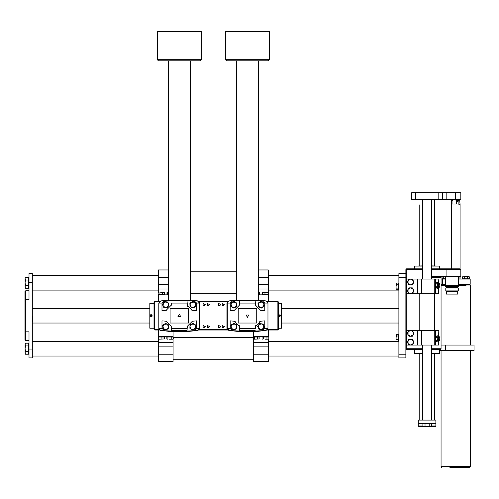 <?xml version="1.0" encoding="UTF-8"?>
<svg xmlns="http://www.w3.org/2000/svg" width="499" height="499" viewBox="0 0 499 499"><rect width="100%" height="100%" fill="white"/><g stroke="black" fill="none" stroke-linecap="round" stroke-linejoin="round"><path stroke-width="0.75" d="M281.542 303.461L281.361 328.199L281.542 303.461M280.076 314.719L280.076 316.759L280.076 314.719L278.978 315.699M154.029 303.28L149.812 303.28L149.812 328.199L154.029 328.199L154.029 329.296L154.029 302.544M149.812 328.199L149.812 303.28M151.097 316.759L151.097 314.719L151.097 316.759L152.195 315.736L149.993 315.736L152.195 315.736L151.097 314.719M279.783 316.722L279.783 314.757M279.421 316.553L279.421 314.919M151.39 314.757L151.39 316.722M151.752 314.919L151.752 316.553M168.319 288.99L158.42 288.99L158.42 292.283M158.42 288.99L158.42 284.592L168.319 284.592M168.319 277.263L158.42 277.263L158.42 269.934L168.319 269.934M253.698 354.215L268.356 354.215L268.356 361.544L253.698 361.544L253.698 342.489L268.356 342.489L268.356 339.189L268.805 338.927L267.894 339.189L268.356 339.189M253.698 342.489L253.698 339.189L259.942 338.927L253.698 339.189L253.311 338.927L253.311 336.993L259.942 336.993L259.942 338.927M268.356 342.489L268.356 346.886L253.698 346.886M258.457 269.934L268.356 269.934L268.356 292.289L262.293 292.545L268.325 292.283L268.549 294.485L262.293 294.485L262.293 292.545M158.42 354.215L173.078 354.215L173.078 361.544L158.42 361.544L158.42 342.489L173.078 342.489L173.078 339.189L173.465 338.927L172.342 339.189L173.078 339.189M158.42 330.026L158.42 336.993L158.42 336.625L173.078 336.625L173.078 336.993L173.078 331.96M158.42 342.489L158.42 339.189L164.52 338.927L158.464 339.189L158.189 336.993L164.52 336.993L164.52 338.927M173.078 342.489L173.078 346.886L158.42 346.886M259.555 292.283L258.457 292.283L259.555 292.283M265.293 339.189L267.894 339.189L265.293 339.189M262.112 338.971L262.823 339.189L262.037 338.927L262.037 336.993L268.805 336.993L268.805 338.927M169.56 339.189L172.342 339.189L169.56 339.189M167.371 339.189L166.834 338.927L166.834 336.993L173.465 336.993L173.465 338.927M168.319 294.485L166.953 294.485L166.953 292.545L168.319 292.364M168.319 292.283L167.165 292.314M160.672 292.283L163.479 292.283L160.672 292.283M164.283 292.283L163.479 292.283L164.283 292.283M398.894 357.877L398.894 354.215L405.855 354.215L405.855 357.877L398.894 357.877M422.715 268.836L406.591 268.836L405.855 269.566L406.591 268.836L405.855 269.566L405.855 277.263L398.894 277.263L398.894 273.595L405.855 273.595L405.855 354.215M32.279 273.595L32.279 282.39L28.979 282.39L28.979 273.595L32.279 273.595M28.979 349.082L32.279 349.082L32.279 357.877L28.979 357.877L28.979 331.86L25.68 331.86L25.68 340.655L28.979 340.655M24.95 339.925L25.68 340.655L24.95 339.925L24.95 291.553L25.68 290.817L25.68 331.86L24.95 331.86M25.524 277.257L25.093 277.993L25.093 286.881L25.524 285.509L25.093 282.758L25.524 280.008L25.093 278.635L25.524 277.257L28.543 277.257L28.543 288.26L25.524 288.26L25.093 286.881L25.524 288.26M25.093 352.843L25.524 354.215L25.093 352.843L25.524 351.464L25.093 348.714L25.093 352.843M28.543 345.963L25.524 345.963L25.093 348.714L25.093 344.591L25.524 343.218L28.543 343.218L28.543 354.215L25.524 354.215M25.524 343.218L25.093 343.954L25.524 345.963M446.331 291.26L446.331 294.117L457.72 294.117L457.72 291.26M445.8 290.892L446.162 291.26L457.889 291.26L458.257 290.892L458.257 287.998L445.8 287.998L445.8 290.892L458.257 290.892M445.8 287.998L446.274 287.524L457.783 287.524L458.257 287.998M452.025 286.788L458.625 286.788L458.625 286.351L445.432 286.351L445.432 286.788L452.025 286.788M445.432 278.729L442.045 278.729L442.045 276.789L445.432 276.527L445.432 285.178L458.6 285.178L458.625 276.527L459.074 276.789L458.625 276.589M431.51 276.165L460.82 276.165L460.452 276.527L432.677 276.527L432.402 277.263L431.51 277.207M431.51 348.714L441.035 348.714L440.299 349.45L431.51 349.45M431.51 353.666L439.569 353.666L431.51 353.847M422.715 353.847L414.65 353.666L422.715 353.666M431.51 265.905L439.569 266.086L431.51 266.086M422.715 266.086L414.65 266.086L422.715 265.905M431.51 268.836L460.09 268.836L446.898 268.836L446.898 269.566L431.51 269.566M438.833 287.898L438.833 293.749L417.95 293.749L417.95 279.097L406.591 279.097L406.591 293.749L417.214 293.749L417.214 279.097M417.95 293.749L417.214 293.749M438.615 282.553L438.833 279.097L438.833 282.752M417.95 279.097L421.611 279.097L421.611 293.749M434.261 293.749L434.261 279.097L435.508 279.097L435.508 293.749M459.074 276.789L459.074 278.729L458.625 279.097L470.164 279.097L470.164 284.299L458.6 284.299M438.833 341.397L438.833 345.052L417.95 345.052L417.95 330.394L406.591 330.394L406.591 345.052L417.214 345.052L417.214 330.394M417.95 345.052L417.214 345.052M434.261 345.052L434.261 330.394L435.508 330.394L435.508 345.052M438.615 336.052L438.833 330.394L438.833 336.251M417.95 330.394L421.611 330.394L421.611 345.052M415.386 192.67L415.386 199.631L411.719 199.631L411.719 192.67L460.82 192.67L460.82 199.631L438.833 199.631L438.833 192.67M418.318 420.114L435.901 420.114L435.901 423.414L418.318 423.414L418.318 420.114L418.318 425.978L422.878 425.978M431.342 425.978L435.901 425.978L435.172 426.714L419.048 426.714L418.318 425.978M430.281 426.346L431.342 426.015L427.113 426.346L431.342 426.015L431.342 423.782L429.227 423.782L429.227 426.015M424.992 423.782L424.992 426.015L427.113 426.346L422.878 426.015L423.938 426.346L422.878 426.015L422.878 423.782L429.227 423.782M445.432 285.029L441.035 285.029L441.035 285.765L445.139 285.765L441.035 285.765L445.139 285.765L441.035 285.765L441.035 345.052L474.05 345.052L474.05 350.548L439.569 350.548M466.054 285.765L458.918 285.765L466.054 285.765M470.351 350.548L470.351 466.047L441.035 466.047L441.035 466.783L470.351 466.783L469.615 467.513L449.905 467.513M470.351 466.783L470.351 466.047L441.035 466.047L466.054 466.047L441.035 466.047L441.035 350.548M461.481 467.513L469.615 467.513M465.954 276.527L462.567 276.789L467.644 276.789L468.492 276.527L465.954 276.527M469.334 276.789L468.492 276.527L469.334 276.789L469.334 278.729L462.567 278.729L462.567 276.789M452.231 199.631L451.533 200.236L454.29 199.662L456.148 200.236L456.535 201.465L458.144 201.465L458.307 200.236L459.66 199.837L460.09 204.428L458.144 204.029L458.144 201.465M451.533 200.236L451.377 201.465L452.044 201.465L452.431 200.236M396.056 340.262L396.056 337.723L396.056 340.262M398.526 336.033L396.318 336.033L396.056 337.723L396.318 334.336L398.526 334.336L398.526 341.11L396.318 341.11M396.056 334.792L396.318 334.336L396.318 336.033M396.056 288.958L396.056 286.42L396.056 288.958M398.526 284.729L396.318 284.729L396.056 286.42L396.318 283.039L398.526 283.039L398.526 289.807L396.318 289.807M396.318 283.039L396.318 284.729M228.411 60.803L233.544 60.803M244.903 60.803L250.03 60.803M261.389 60.803L266.522 60.803M269.454 59.699L268.356 60.803L226.577 60.803L225.479 59.699L269.454 59.699L269.454 31.487L225.479 31.487L225.479 59.699M257.559 331.96L237.206 331.96L236.57 331.186M186.975 300.454L197.454 300.903L189.676 300.248L168.319 300.248L160.797 300.903L171.644 300.454L171.606 300.903L187.013 300.903L186.975 300.454L187.206 303.093L171.413 303.093L171.226 305.226L166.229 310.222L161.982 310.59L161.982 303.093L158.788 303.093L160.797 300.903M190.206 331.186L197.822 330.569L199.831 328.379L199.831 303.093L197.822 300.903L190.206 300.292M189.57 331.96L169.049 331.96L189.57 331.96L190.3 331.23L168.319 331.23L189.676 331.23L197.454 330.569L186.975 331.018L187.206 328.379L187.013 330.569L171.606 330.569L171.644 331.018L160.797 330.569L158.788 328.379L161.982 328.379L161.982 320.882L166.229 321.256L171.226 326.252L171.413 328.379L187.206 328.379L187.393 326.252L192.389 321.256L187.393 326.252M188.553 323.065L170.072 323.065L170.072 308.407L188.553 308.407L188.553 323.065M160.254 60.803L165.387 60.803M168.319 300.248L168.319 60.803L190.3 60.803L190.3 300.255M193.232 60.803L198.365 60.803M201.297 59.699L200.199 60.803L158.42 60.803L157.322 59.699L201.297 59.699L201.297 31.487L157.322 31.487L157.322 59.699M236.57 300.292L228.954 300.903L226.945 303.093L226.945 328.379L228.954 330.569L236.476 331.23L258.457 331.23L265.979 330.569L255.132 331.018L255.17 330.569L239.763 330.569L239.801 331.018L229.322 330.569L237.1 331.23L258.457 331.23L257.727 331.96M265.979 300.903L258.457 300.248L237.1 300.248L229.322 300.903L239.801 300.454L239.57 303.093L239.763 300.903L255.17 300.903L255.132 300.454L265.979 300.903L267.988 303.093L264.794 303.093L264.794 310.59L260.547 310.222L255.55 305.226L255.363 303.093L239.57 303.093L239.383 305.226L234.387 310.222L239.383 305.226M238.223 308.407L256.704 308.407L256.704 323.065L238.223 323.065L238.223 308.407M159.53 301.446L154.759 301.446L154.759 330.026L154.029 329.296L154.759 329.664L159.2 329.664M267.246 301.446L277.881 301.446L277.881 301.814L267.576 301.814M267.576 329.664L277.881 329.664L277.881 330.026L267.246 330.026M406.591 349.45L405.855 348.714L406.591 349.45L422.715 349.45M441.035 348.714L441.035 277.263L432.402 277.263M460.82 276.165L460.82 269.566L446.898 269.566L446.898 276.527M470.351 345.052L470.351 285.029L458.6 285.029M456.148 200.236L458.307 200.236M192.389 321.256L196.637 320.882L196.637 328.379L199.5 328.379L197.454 330.569M197.454 300.903L199.5 303.093L196.637 303.093L196.637 310.59L192.389 310.222L187.393 305.226L187.58 306.255M234.387 310.222L230.139 310.59L230.139 303.093L227.276 303.093L229.322 300.903M229.322 330.569L227.276 328.379L230.139 328.379L230.139 320.882L234.387 321.256L239.383 326.252L239.196 325.223M239.801 331.018L239.57 328.379L255.363 328.379L255.55 326.252L260.547 321.256L264.794 320.882L264.794 328.379L267.988 328.379L265.979 330.569M445.613 285.285L445.145 285.69L445.613 286.239L458.438 286.239L458.756 285.409L446.037 285.54M441.035 277.263L441.765 276.527M460.82 269.566L460.09 268.836M441.035 285.029L441.765 284.299M441.035 466.783L441.765 467.513M160.797 330.569L168.319 331.23L169.049 331.96M209.723 304.746L207.528 303.473L207.528 306.012L209.723 304.746M209.723 326.733L207.528 325.46L207.528 327.999L209.723 326.733M220.938 304.746L218.737 303.473L218.737 306.012L220.938 304.746M220.938 326.733L218.737 325.46L218.737 327.999L220.938 326.733M224.456 304.746L222.149 303.411L222.149 306.074L224.456 304.746M205.401 304.746L203.093 303.411L203.093 306.074L205.401 304.746M224.456 326.733L222.149 325.398L222.149 328.061L224.456 326.733M205.401 326.733L203.093 325.398L203.093 328.061L205.401 326.733M179.309 314.195L177.975 316.509L180.644 316.509L179.309 314.195M247.467 317.277L248.801 314.969L246.132 314.969L247.467 317.277M281.155 315.954L278.978 315.736L281.18 315.736L280.856 314.956M438.509 340.655L438.509 336.993L438.509 340.655M438.509 287.156L438.509 283.494L438.509 287.156M277.912 301.446L278.61 302.182L278.61 329.296L277.881 330.026M227.687 330.026L199.089 330.026M159.53 330.026L154.759 330.026M199.089 301.446L227.687 301.446M281.361 328.199L278.61 328.199M278.978 315.736L280.076 316.759M278.61 329.296L277.881 329.664L277.881 301.814L278.61 302.151M154.759 301.446L154.029 302.182L154.759 301.814L159.2 301.814M152.195 315.736L150.486 314.825M150.018 315.954L150.318 316.516M151.871 316.516L152.108 316.16M158.42 277.263L158.42 284.592M168.319 294.853L158.42 294.853L158.42 301.446M268.356 354.215L268.356 346.886M253.698 331.96L253.698 336.625L268.356 336.625L268.356 330.026M268.356 301.446L268.356 294.853L258.457 294.853M173.078 354.215L173.078 346.886M259.605 292.545L259.605 294.485L258.457 294.485M266.99 336.993L266.99 338.927M263.603 336.993L263.603 338.927M253.848 339.189L253.536 339.095M257.696 336.993L257.696 338.927M254.384 336.993L254.384 338.927M161.901 336.993L161.901 338.927M158.738 336.993L158.738 338.927M171.219 336.993L171.219 338.927M167.901 336.993L167.901 338.927M268.106 294.485L268.106 292.545M264.975 294.485L264.975 292.545M167.583 294.485L167.583 292.545M164.645 292.545L164.645 294.485L158.064 294.485L158.295 292.358M162.318 294.485L162.318 292.545M159.025 294.485L159.025 292.545M32.279 316.173L32.279 321.749M32.46 316.173L32.46 321.749M398.894 277.263L398.894 354.215M32.279 349.082L32.279 282.39M24.95 299.612L28.979 299.612L28.979 282.39M25.68 290.817L28.979 290.817M25.2 277.98L25.093 278.635M28.543 280.008L25.524 280.008M28.543 285.509L25.524 285.509M28.543 351.464L25.524 351.464M414.65 266.086L414.675 268.144M414.65 349.45L414.675 353.161M431.51 276.502L432.677 276.527M419.79 204.827L419.784 265.905M434.261 279.097L421.611 279.097M438.615 279.097L435.508 279.097M445.432 284.299L441.035 284.299M441.035 279.097L445.432 279.097M442.501 278.729L442.494 284.299M438.615 330.394L435.508 330.394M434.261 330.394L421.611 330.394M410.621 330.394L413.16 331.86L413.16 334.792L414.008 333.326L412.311 330.394L408.931 330.394L408.082 331.86L410.621 330.394M408.082 334.792L408.082 331.86L407.234 333.326L408.931 336.257L410.621 336.257L408.082 334.792M410.621 336.257L413.16 334.792L412.311 336.257L410.621 336.257M410.621 339.189L413.16 340.655L413.16 343.586L414.008 342.121L412.311 339.189L408.931 339.189L408.082 340.655L410.621 339.189M408.082 343.586L408.082 340.655L407.234 342.121L408.931 345.052L410.621 345.052L408.082 343.586M410.621 345.052L413.16 343.586L412.311 345.052L410.621 345.052M410.621 287.886L413.16 289.351L413.16 292.283L414.008 290.817L412.311 287.886L408.931 287.886L408.082 289.351L410.621 287.886M408.082 292.283L408.082 289.351L407.234 290.817L408.931 293.749L410.621 293.749L408.082 292.283M410.621 293.749L413.16 292.283L412.311 293.749L410.621 293.749M410.621 279.097L413.16 280.563L413.16 283.494L414.008 282.029L412.311 279.097L408.931 279.097L408.082 280.563L410.621 279.097M408.082 283.494L408.082 280.563L407.234 282.029L408.931 284.954L410.621 284.954L408.082 283.494M410.621 284.954L413.16 283.494L412.311 284.954L410.621 284.954M415.386 199.631L438.833 199.631M442.501 192.67L442.501 199.631M435.901 423.414L435.901 425.978M424.992 426.015L423.938 426.346M436.956 341.784L435.596 340.306L435.596 337.343L436.956 335.858L438.39 335.858L437.829 336.6L439.189 336.6L439.869 338.821L439.189 341.042L437.829 341.042L438.39 341.784L436.956 341.784M437.03 340.306L437.829 341.042L437.149 338.821L437.03 340.306L435.596 340.306M437.149 338.821L437.829 336.6L437.03 337.343L437.149 338.821M437.791 339.189L437.985 338.759L437.791 339.189M438.39 341.784L439.744 340.306L439.869 338.821L439.744 337.343L438.39 335.858M435.596 337.343L437.03 337.343M436.956 288.285L435.596 286.806L435.596 283.844L436.956 282.359L438.39 282.359L437.829 283.101L439.189 283.101L439.869 285.322L439.189 287.543L437.829 287.543L438.39 288.285L436.956 288.285M437.03 286.806L437.829 287.543L437.149 285.322L437.03 286.806L435.596 286.806M437.149 285.322L437.829 283.101L437.03 283.844L437.149 285.322M437.791 285.69L437.985 285.26L437.791 285.69M438.39 288.285L439.744 286.806L439.869 285.322L439.744 283.844L438.39 282.359M435.596 283.844L437.03 283.844M452.306 276.789L453.996 276.789M455.693 276.527L457.383 276.789M467.644 278.729L467.644 276.789M464.257 278.729L464.257 276.789M445.432 276.527L448.819 276.789M443.742 278.729L443.742 276.789M456.535 201.465L456.535 204.029L452.044 204.029L452.044 201.465M451.377 201.465L451.296 268.836M452.044 204.029L456.535 204.029M460.009 204.029L458.144 204.029M398.526 339.414L396.318 339.414M398.526 288.116L396.318 288.116M197.766 300.903L190.206 300.248M187.013 330.569L186.975 331.018M190.206 331.23L197.766 330.569M199.5 303.093L199.5 328.379M187.206 303.093L187.393 305.226M191.566 310.085L192.389 310.222M199.775 328.379L199.775 303.093M196.637 303.093L194.205 300.903M194.205 330.569L196.637 328.379M161.982 328.379L164.414 330.569M171.644 331.018L171.413 328.379M171.226 326.252L166.229 321.256M164.414 300.903L161.982 303.093M166.229 310.222L167.053 310.085M171.157 305.744L171.226 305.226M171.606 300.903L171.644 300.454M164.47 329.365L162.83 326.939L164.109 324.3L162.711 325.248L162.948 328.623L165.992 330.107L167.39 329.159L164.47 329.365M168.674 326.527L167.39 329.159L168.793 328.211L168.556 324.837L167.034 324.094L168.674 326.527M167.034 324.094L164.109 324.3L165.512 323.352L167.034 324.094M163.36 303.049L166.024 301.826L168.419 303.523L167.708 301.982L164.339 301.67L162.381 304.427L163.086 305.968L163.36 303.049M165.481 307.665L163.086 305.968L163.797 307.509L167.165 307.821L168.144 306.442L165.481 307.665M168.144 306.442L168.419 303.523L169.124 305.057L168.144 306.442M194.217 329.334L191.285 329.197L189.938 326.596L189.863 328.286L192.714 330.113L195.72 328.554L195.795 326.864L194.217 329.334M194.448 324.263L195.795 326.864L195.876 325.173L193.026 323.352L191.522 324.125L194.448 324.263M191.522 324.125L189.938 326.596L190.019 324.905L191.522 324.125M195.795 304.602L194.454 307.209L191.529 307.353L193.032 308.126L195.876 306.292L195.714 302.912L194.205 302.138L195.795 304.602M191.279 302.282L194.205 302.138L192.701 301.365L189.857 303.199L189.938 304.889L191.279 302.282M189.938 304.889L191.529 307.353L190.025 306.579L189.938 304.889M229.01 330.569L236.57 331.23M239.763 300.903L239.801 300.454M236.57 300.248L229.01 300.903M227.276 328.379L227.276 303.093M239.57 328.379L239.383 326.252M235.21 321.387L234.387 321.256M227.001 303.093L227.001 328.379M230.139 328.379L232.571 330.569M232.571 300.903L230.139 303.093M264.794 303.093L262.362 300.903M255.132 300.454L255.363 303.093M255.55 305.226L260.547 310.222M262.362 330.569L264.794 328.379M260.547 321.256L259.723 321.387M255.619 325.728L255.55 326.252M255.17 330.569L255.132 331.018M262.306 302.107L263.946 304.54L262.667 307.172L264.065 306.224L263.828 302.849L260.784 301.365L259.386 302.313L262.306 302.107M258.102 304.951L259.386 302.313L257.983 303.261L258.22 306.642L259.742 307.378L258.102 304.951M259.742 307.378L262.667 307.172L261.264 308.12L259.742 307.378M263.416 328.423L260.752 329.652L258.363 327.955L259.068 329.49L262.437 329.808L264.395 327.045L263.69 325.504L263.416 328.423M261.295 323.814L263.69 325.504L262.979 323.97L259.611 323.651L258.632 325.036L261.295 323.814M258.632 325.036L258.363 327.955L257.652 326.415L258.632 325.036M232.559 302.138L235.491 302.275L236.838 304.883L236.913 303.186L234.062 301.365L231.056 302.918L230.981 304.608L232.559 302.138M232.328 307.216L230.981 304.608L230.9 306.299L232.328 307.216L233.75 308.126L235.254 307.347L232.328 307.216M235.254 307.347L236.838 304.883L236.757 306.573L235.254 307.347M230.981 326.876L232.322 324.269L235.247 324.125L233.744 323.352L230.9 325.186L231.062 328.567L232.571 329.34L230.981 326.876M235.497 329.197L232.571 329.34L234.075 330.113L236.919 328.28L236.838 326.589L235.497 329.197M236.838 326.589L235.247 324.125L236.751 324.899L236.838 326.589M199.419 329.664L227.357 329.664M227.357 301.814L199.419 301.814M258.457 284.592L268.356 284.592M268.356 277.263L258.457 277.263M268.356 288.99L258.457 288.99M422.715 269.566L406.223 269.566L406.223 348.714L422.715 348.714M438.615 293.749L438.615 288.098M438.615 345.052L438.615 341.597M446.162 192.67L446.162 199.631M455.325 192.67L455.325 199.631M445.457 345.052L445.457 350.548M281.361 303.28L278.61 303.28M253.311 337.723L173.465 337.723M253.698 359.71L173.078 359.71M190.3 293.749L236.476 293.749M190.3 271.768L236.476 271.768M259.561 294.853L259.561 294.485M262.493 336.625L262.493 336.993M268.356 336.625L268.356 336.993M253.698 336.625L253.698 336.993M259.561 336.625L259.561 336.993M164.283 336.625L164.283 336.993M167.215 336.625L167.215 336.993M268.356 294.853L268.356 294.485M262.493 294.853L262.493 294.485M167.215 294.853L167.215 294.485M164.283 294.853L164.283 294.485M158.42 294.853L158.42 294.485M32.279 323.065L149.631 323.065M281.542 323.065L398.894 323.065M32.279 308.407L149.631 308.407M281.542 308.407L398.894 308.407M398.894 341.385L268.356 341.385M158.42 341.385L32.279 341.385M398.894 356.043L268.356 356.043M158.42 356.043L32.279 356.043M398.894 275.429L268.356 275.429M158.42 275.429L32.279 275.429M398.894 290.087L268.356 290.087M158.42 290.087L32.279 290.087M28.979 277.993L28.543 277.993M28.979 287.524L28.543 287.524M28.979 343.954L28.543 343.954M28.979 353.479L28.543 353.479M457.783 287.524L457.783 286.788M446.274 287.524L446.274 286.788M446.037 285.983L445.613 286.239M458.02 285.983L458.438 286.239M458.02 285.54L458.438 285.285M439.569 353.666L439.569 349.45M414.65 268.468L414.65 268.836M439.569 266.086L439.569 268.836M434.436 420.114L434.436 353.847M434.436 265.905L434.436 199.631M419.784 420.114L419.784 353.847M419.784 293.749L419.784 330.394M434.436 293.749L434.436 330.394M422.715 199.631L422.715 279.097M422.715 345.052L422.715 420.114M431.51 199.631L431.51 279.097M431.51 345.052L431.51 420.114M423.445 423.414L423.445 423.782M430.774 423.414L430.774 423.782M470.351 285.029L469.615 284.299M468.885 279.097L468.885 278.729M463.022 279.097L463.022 278.729M442.501 276.527L442.045 276.789M459.66 199.837L459.149 199.631M460.09 279.097L460.09 276.527M460.09 269.566L460.09 204.428M398.894 334.792L398.526 334.792M398.894 340.655L398.526 340.655M398.894 283.494L398.526 283.494M398.894 289.351L398.526 289.351M258.457 300.648L258.457 60.803M236.476 300.255L236.476 60.803M158.788 328.379L158.788 303.093M199.831 303.093L197.822 300.903M197.822 330.569L199.831 328.379M267.988 303.093L267.988 328.379M226.945 328.379L228.954 330.569M228.954 300.903L226.945 303.093"/></g></svg>
